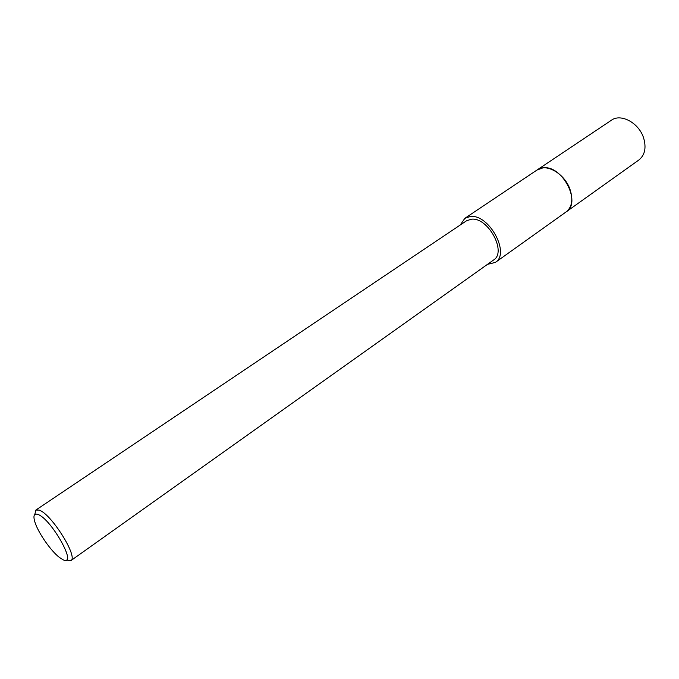<?xml version="1.0" encoding="UTF-8"?>
<svg xmlns="http://www.w3.org/2000/svg" width="679" height="679" viewBox="0 0 679 679"><rect width="100%" height="100%" fill="white"/><g stroke="black" fill="none" stroke-linecap="round" stroke-linejoin="round"><path stroke-width="1.02" d="M536.962 170.056L542.793 167.908C561.915 164.471 581.996 202.444 566.21 211.848L495.356 262.417L487.488 264.36M537.038 170.005L542.801 167.9C562.042 164.454 582.107 202.783 566.04 211.967M460.269 224.987L464.869 218.307L470.301 216.516C489.033 213.834 510.557 253.539 495.356 262.417M34.799 514.504L35.86 510.065L39.042 510.082C51.12 513.443 78.662 557.4 70.837 560.659L66.304 560.082M35.86 510.065L466.481 220.811L471.353 219.207C488.014 216.881 507.103 252.13 493.582 260.015L70.837 560.659M63.172 559.802L59.404 557.425C50.704 550.822 37.948 532.37 34.841 521.888C33.025 515.701 34.026 513.214 37.837 514.41C51.375 518.705 78.441 567.559 63.172 559.802M570.046 189.492C573.28 199.66 572.007 207.112 566.218 211.848L638.871 159.989C644.889 155.126 646.467 147.801 643.633 138.024C638.998 122.924 620.895 113.138 611.397 120.242L537.208 169.886C546.349 162.977 564.809 173.773 570.046 189.492M537.208 169.894L464.869 218.307"/></g></svg>
